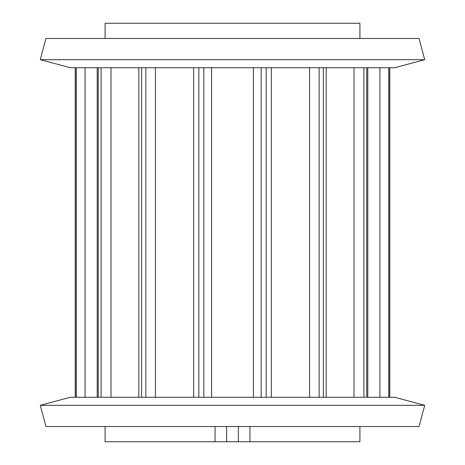 <?xml version="1.0" encoding="UTF-8"?>
<svg xmlns="http://www.w3.org/2000/svg" width="465" height="465" viewBox="0 0 465 465"><rect width="100%" height="100%" fill="white"/><g stroke="black" fill="none" stroke-linecap="round" stroke-linejoin="round"><path stroke-width="0.7" d="M40.275 59.683L45.959 38.461L419.041 38.461L424.725 59.683L394.663 67.739L70.337 67.739L40.275 59.683L424.725 59.683M45.959 426.539L419.041 426.539L424.725 405.317L40.275 405.317L45.959 426.539M40.275 405.317L70.337 397.261L394.663 397.261L424.725 405.317M359.916 426.539L359.916 441.75L238.382 441.75L238.382 426.539M238.382 441.75L105.084 441.75L105.084 426.539M215.063 441.75L215.063 426.539M249.938 426.539L249.938 441.75M359.916 38.461L359.916 23.25L105.084 23.25L105.084 38.461M75.22 397.261L75.22 67.739M97.214 397.261L97.214 67.739M138.803 397.261L138.803 67.739M193.655 397.261L193.655 67.739M85.072 397.261L85.072 67.739M110.996 397.261L110.996 67.739M155.42 397.261L155.42 67.739M211.575 397.261L211.575 67.739M253.425 397.261L253.425 67.739M309.58 397.261L309.58 67.739M354.005 397.261L354.005 67.739M379.928 397.261L379.928 67.739M226.618 426.539L226.618 441.75M75.33 397.261L75.33 67.739M76.318 397.261L76.318 67.739M98.26 397.261L98.26 67.739M101.091 397.261L101.091 67.739M141.633 397.261L141.633 67.739M145.865 397.261L145.865 67.739M198.84 397.261L198.84 67.739M203.833 397.261L203.833 67.739M261.167 397.261L261.167 67.739M266.16 397.261L266.16 67.739M319.135 397.261L319.135 67.739M323.367 397.261L323.367 67.739M363.909 397.261L363.909 67.739M366.74 397.261L366.74 67.739M388.682 397.261L388.682 67.739M389.67 397.261L389.67 67.739M271.345 397.261L271.345 67.739M326.198 397.261L326.198 67.739M367.786 397.261L367.786 67.739M389.78 397.261L389.78 67.739"/></g></svg>
